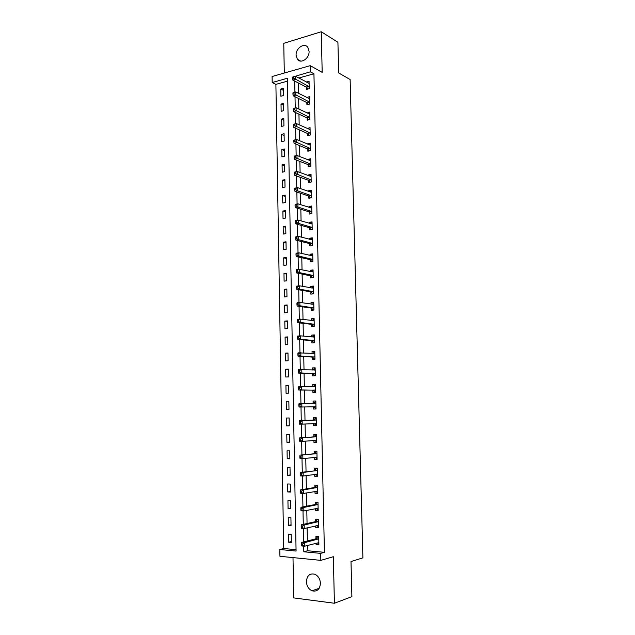 <?xml version="1.0" encoding="UTF-8"?>
<svg xmlns="http://www.w3.org/2000/svg" width="635" height="635" viewBox="0 0 635 635"><rect width="100%" height="100%" fill="white"/><g stroke="black" fill="none" stroke-linecap="round" stroke-linejoin="round"><path stroke-width="0.95" d="M296.093 55.213L297.394 59.269C300.776 64.246 309.523 58.404 309.086 51.356L307.84 47.379C304.427 42.275 295.648 48.204 296.093 55.213M306.395 581.668C306.713 586.057 308.57 589.097 311.983 590.788C317.04 591.955 319.849 589.463 320.429 583.319C320.119 579.017 318.31 576.008 315 574.294C309.864 573 306.999 575.461 306.395 581.668M287.449 81.153L275.892 84.368L272.201 82.518L272.097 76.517L310.237 65.651L310.372 71.826L294.624 76.454M292.997 557.601L293.719 597.908L334.407 603.25L351.893 596.638L351.004 561.546L362.902 557.832L350.123 79.542L338.693 72.946L337.915 42.275L321.262 31.75L283.766 43.323L284.297 73.041M307.491 545.449L307.594 550.751L324.421 552.315L320.691 553.371L320.842 560.372L279.932 556.3L279.821 549.521L296.077 551.053L287.393 78.264L272.201 82.518M275.892 84.368L283.694 548.521L279.821 549.521M283.694 548.521L296.053 549.672M291.354 542.481L291.211 534.368L288.52 534.154L288.663 542.242L291.354 542.481M291.052 525.605L290.909 517.533L288.226 517.35L288.369 525.407L291.052 525.605M290.751 508.802L290.608 500.769L287.933 500.618L288.076 508.643L290.751 508.802M290.457 492.077L290.314 484.068L287.647 483.957L287.782 491.942L290.457 492.077M290.155 475.417L290.02 467.439L287.353 467.368L287.496 475.321L290.155 475.417M289.862 458.819L289.719 450.882L287.068 450.842L287.203 458.764L289.862 458.819M289.568 442.301L289.433 434.396L286.782 434.388L286.917 442.278L289.568 442.301M289.274 425.847L289.139 417.981L286.496 418.005L286.631 425.863L289.274 425.847M288.988 409.464L288.846 401.63L286.21 401.685L286.345 409.511L288.988 409.464L286.345 409.511M288.695 393.152L288.56 385.342L285.925 385.437L286.06 393.232L288.695 393.152M288.409 376.904L288.266 369.125L285.647 369.26L285.782 377.015L288.409 376.904M288.115 360.728L287.98 352.981L285.361 353.147L285.496 360.87L288.115 360.728M287.83 344.615L287.695 336.899L285.083 337.098L285.218 344.789L287.83 344.615M287.544 328.565L287.409 320.889L284.805 321.112L284.94 328.779L287.544 328.565M287.266 312.587L287.131 304.935L284.528 305.197L284.663 312.833L287.266 312.587M286.98 296.672L286.845 289.052L284.25 289.346L284.385 296.95L286.98 296.672M286.695 280.821L286.568 273.233L283.972 273.558L284.107 281.13L286.695 280.821M286.417 265.033L286.282 257.485L283.702 257.842L283.829 265.374L286.417 265.033M286.139 249.317L286.004 241.792L283.424 242.181L283.559 249.69L286.139 249.317M285.861 233.656L285.726 226.163L283.154 226.584L283.281 234.061L285.861 233.656M285.583 218.067L285.448 210.606L282.885 211.058L283.012 218.503L285.583 218.067M285.305 202.541L285.171 195.104L282.615 195.588L282.742 203.002L285.305 202.541M285.028 187.071L284.901 179.673L282.345 180.181L282.472 187.571L285.028 187.071M284.758 171.672L284.623 164.298L282.075 164.838L282.202 172.196L284.758 171.672M284.488 156.329L284.353 148.987L281.813 149.558L281.94 156.885L284.488 156.329M284.21 141.049L284.083 133.739L281.543 134.334L281.67 141.637L284.21 141.049M283.94 125.833L283.813 118.547L281.281 119.174L281.408 126.444L283.94 125.833M283.67 110.673L283.543 103.418L281.019 104.076L281.146 111.316L283.67 110.673M283.408 95.575L283.273 88.352L280.757 89.043L280.884 96.25L283.408 95.575M324.421 552.315L313.936 73.795L298.799 78.002M298.331 82.963L298.537 93.345M298.64 98.52L298.855 109.061M298.95 114.149L299.164 124.841M299.26 129.842L299.474 140.684M299.577 145.598L299.791 156.591M299.887 161.417L300.109 172.569M300.204 177.3L300.426 188.611M300.522 193.254L300.744 204.724M300.839 209.28L301.069 220.909M301.157 225.369L301.387 237.157M301.474 241.522L301.712 253.476M301.792 257.747L302.038 269.867M302.117 274.042L302.363 286.322M302.443 290.401L302.689 302.855M302.768 306.84L303.014 319.453M303.093 323.342L303.347 336.129M303.419 339.916L303.681 352.869M303.752 356.56L304.014 369.689M304.086 373.277L304.348 386.572M304.411 390.065L304.681 403.535M304.752 406.94L305.014 420.465M305.086 423.989L305.356 437.451M305.427 441.111L305.689 454.517M305.768 458.311L306.03 471.662M306.11 475.591L306.372 488.871M306.451 492.943L306.713 506.166M306.8 510.365L307.054 523.526M307.142 527.868L307.403 540.972M316.063 543.211L316.087 544.647L318.897 544.894L318.722 536.607L315.92 536.385L315.968 538.623M315.698 525.891L315.73 527.447L318.532 527.653L318.357 519.398L315.555 519.208L315.603 521.438M315.341 508.643L315.373 510.31L318.167 510.484L317.992 502.269L315.198 502.11L315.246 504.333M314.984 491.474L315.016 493.252L317.802 493.387L317.635 485.203L314.849 485.092L314.897 487.299M314.627 474.377L314.658 476.266L317.444 476.361L317.27 468.217L314.492 468.138L314.539 470.337M314.269 457.359L314.309 459.351L317.087 459.415L316.913 451.302L314.142 451.263L314.182 453.453M313.912 440.404L313.96 442.508L316.722 442.531L316.555 434.459L313.793 434.451L313.833 436.634M313.563 423.569L313.611 425.744L316.365 425.728L316.198 417.687L313.436 417.719L313.484 419.894M313.214 406.876L313.261 409.043L316.016 408.996L315.841 400.987L313.095 401.058L313.134 403.217M312.865 390.255L312.912 392.414L315.659 392.335L315.492 384.358L312.745 384.461L312.793 386.62M312.523 373.713L312.563 375.856L315.309 375.745L315.143 367.8L312.404 367.935L312.444 370.007M312.174 357.235L312.222 359.37L314.96 359.219L314.785 351.314L312.055 351.48L312.095 353.433M311.833 340.82L311.88 342.956L314.611 342.765L314.444 334.899L311.714 335.097L311.753 336.931M311.491 324.485L311.539 326.604L314.262 326.382L314.095 318.548L311.372 318.786L311.412 320.492M313.912 309.904L313.222 309.967L313.912 310.063L313.746 302.268L311.039 302.538L311.071 304.125M313.912 310.07L311.198 310.324L311.15 308.213M310.817 292.013L310.856 294.116L313.571 293.83L313.404 286.052L310.698 286.361L310.729 287.83M313.182 275.55L310.388 275.796L312.539 277.733L313.222 277.646L313.063 269.907L310.364 270.248L310.388 271.597M313.222 277.646L310.523 277.971L310.475 275.876M310.142 259.81L310.19 261.898L312.88 261.541L312.722 253.833L310.023 254.206L310.055 255.437M309.809 243.808L309.848 245.888L312.539 245.499L312.38 237.823L309.69 238.228L309.713 239.347M309.475 227.878L309.523 229.941L312.206 229.521L312.039 221.877L309.356 222.313L309.38 223.322M309.142 212.003L309.189 214.066L311.864 213.614L311.706 206.002L309.031 206.47L309.047 207.359M308.816 196.207L308.856 198.255L311.531 197.771L311.364 190.19L308.697 190.69L308.713 191.468M308.483 180.467L308.531 182.507L311.198 181.991L311.031 174.442L308.372 174.974L308.388 175.641M308.158 164.79L308.205 166.83L310.864 166.283L310.698 158.758L308.046 159.329L308.054 159.885M307.832 149.185L307.872 151.209L310.531 150.63L310.372 143.145L307.721 143.74L307.729 144.185M307.507 133.644L307.554 135.66L310.197 135.049L310.039 127.595L307.403 128.556M307.181 118.158L307.229 120.174L309.864 119.531L309.713 112.101L307.078 112.99M306.864 102.743L306.903 104.743L309.539 104.076L309.38 96.679L306.753 97.488M306.546 87.392L306.586 89.384L309.213 88.686L309.055 81.32L306.427 82.034L308.856 83.32M310.237 65.651L322.191 72.366L321.262 31.75M313.936 73.795L310.372 71.826M334.407 603.25L333.335 556.697L320.842 560.372M303.697 546.14L303.808 551.775L320.691 553.371M294.711 81.074L294.926 92.162M295.013 96.726L295.227 107.934M295.315 112.443L295.537 123.777M295.624 128.222L295.839 139.684M295.926 144.074L296.148 155.654M296.235 159.988L296.458 171.696M296.545 175.974L296.775 187.801M296.855 192.024L297.085 203.978M297.164 208.145L297.402 220.226M297.474 224.33L297.712 236.545M297.791 240.586L298.029 252.928M298.109 256.905L298.347 269.383M298.426 273.304L298.664 285.909M298.744 289.766L298.99 302.506M299.061 306.3L299.307 319.175M299.379 322.905L299.633 335.915M299.704 339.582L299.958 352.727M300.03 356.33L300.284 369.618M300.355 373.15L300.609 386.58M300.68 390.049L300.942 403.606M301.006 407.027L301.268 420.64M301.339 424.148L301.601 437.745M301.673 441.349L301.935 454.914M302.006 458.621L302.268 472.17M302.339 475.972L302.601 489.498M302.673 493.395L302.935 506.897M303.014 510.897L303.276 524.375M303.355 528.479L303.617 541.933M307.594 550.751L303.808 551.775M318.881 543.917L316.087 544.647M291.338 541.576L288.663 542.242M283.313 90.305L280.757 89.043M283.575 105.283L281.019 104.076M283.845 120.325L281.281 119.174M284.115 135.422L281.543 134.334M284.385 150.582L281.813 149.558M284.655 165.798L282.075 164.838M284.924 181.078L282.345 180.181M285.194 196.421L282.615 195.588M285.472 211.828L282.885 211.058M285.75 227.29L283.154 226.584M286.02 242.824L283.424 242.181M286.298 258.413L283.702 257.842M286.575 274.066L283.972 273.558M286.861 289.79L284.25 289.346M287.139 305.57L284.528 305.197M287.417 321.421L284.805 321.112M287.703 337.336L285.083 337.098M287.988 353.314L285.361 353.147M288.274 369.356L285.647 369.26M288.56 385.469L285.925 385.437M288.846 401.645L286.21 401.685M289.274 425.712L286.631 425.863M289.568 442.063L286.917 442.278M289.854 458.47L287.203 458.764M290.147 474.956L287.496 475.321M290.441 491.506L287.782 491.942M290.743 508.127L288.076 508.643M291.036 524.82L288.369 525.407M318.516 526.788L315.73 527.447M318.151 509.746L315.373 510.31M317.794 492.768L315.016 493.252M317.436 475.861L314.658 476.266M317.079 459.034L314.309 459.351M316.722 442.27L313.96 442.508M316.365 425.585L313.611 425.744M316.016 408.964L313.261 409.043M315.841 401.01L313.095 401.058M315.492 384.5L312.745 384.461M315.143 368.054L312.404 367.935M314.793 351.679L312.055 351.48M314.452 335.367L311.714 335.097M314.103 319.127L311.372 318.786M313.761 302.959L311.039 302.538M313.42 286.853L310.698 286.361M313.079 270.82L310.364 270.248M312.737 254.849L310.023 254.206M312.404 238.943L309.69 238.228M312.063 223.107L309.356 222.313M311.729 207.327L309.031 206.47M311.396 191.619L308.697 190.69M311.063 175.982L308.372 174.974M310.737 160.401L308.046 159.329M310.404 144.883L307.721 143.74M310.078 129.429L307.396 128.214M309.753 114.038L307.07 112.76M309.38 98.687L306.753 97.361M317.135 542.925L318.865 543.473M318.405 539.123L315.595 538.885L301.665 542.425L304.506 542.679L318.77 538.853M302.649 543.925L304.506 542.679L304.578 546.219L301.728 545.957L301.538 545.243L302.681 545.346L302.649 543.925L301.514 543.822L301.538 545.243M318.849 542.647L304.578 546.219L302.681 545.346M315.595 538.885L318.008 536.551M301.665 542.425L301.514 543.822M316.611 525.677L318.508 526.328M317.937 519.374L318.357 519.486M318.04 521.891L315.238 521.692L301.323 524.812L304.165 525.018L318.405 521.637M302.316 526.248L304.165 525.018L304.228 528.542L301.395 528.328L301.204 527.574L302.339 527.661L302.316 526.248L301.18 526.161L301.204 527.574M318.484 525.415L304.228 528.542L302.339 527.661M315.238 521.692L317.651 519.438M301.323 524.812L301.18 526.161M316.095 508.492L318.143 509.246M317.984 502.269L317.294 502.396L318 502.436M317.675 504.738L314.881 504.579L300.99 507.278L303.824 507.444L318.04 504.492M301.974 508.643L303.824 507.444L303.887 510.953L301.061 510.778L300.871 509.984L302.006 510.048L301.974 508.643L300.839 508.579L300.871 509.984M318.119 508.254L303.887 510.953L302.006 510.048M314.881 504.579L317.294 502.396M300.99 507.278L300.839 508.579M315.571 491.371L317.778 492.244M317.635 485.323L316.936 485.434L317.635 485.465M317.309 487.648L314.523 487.529L300.657 489.815L303.482 489.942L317.675 487.418M301.641 491.125L303.482 489.942L303.546 493.435L300.728 493.3L300.538 492.466L301.665 492.522L301.641 491.125L300.506 491.069L300.538 492.466M317.762 491.165L303.546 493.435L301.665 492.522M314.523 487.529L316.936 485.434M300.657 489.815L300.506 491.069M315.055 474.321L317.421 475.313M317.278 468.447L316.579 468.543L317.278 468.559M316.952 470.638L300.323 472.432L303.141 472.519L317.317 470.424M301.308 473.678L303.141 472.519L303.212 475.996L300.395 475.901L300.204 475.028L301.331 475.067L301.308 473.678L300.172 473.639L300.204 475.028M317.397 474.154L303.212 475.996L301.331 475.067M314.174 470.559L316.579 468.543M300.323 472.432L300.172 473.639M314.539 457.327L317.063 458.454M316.921 451.652L316.222 451.723L316.921 451.731M316.595 453.707L299.998 455.12L316.96 453.501M300.974 456.303L302.808 455.176L302.871 458.637L300.061 458.581L299.871 457.668L300.998 457.692L300.974 456.303L299.847 456.287L299.871 457.668M317.04 457.216L302.871 458.637L300.998 457.692M313.817 453.66L316.222 451.723M299.998 455.12L299.847 456.287M314.023 440.396L316.706 441.666M316.563 434.919L315.865 434.975L316.563 434.975M316.238 436.84L299.664 437.888L316.603 436.65M300.641 439.015L302.466 437.904L302.538 441.357L299.736 441.333L299.545 440.388L300.665 440.396L300.641 439.015L299.514 439.007L299.545 440.388M316.682 440.341L302.538 441.357L300.665 440.396M313.468 436.832L315.865 434.975M299.664 437.888L299.514 439.007M313.515 423.537L316.349 424.95M316.214 418.259L315.516 418.29L316.214 418.282M315.881 420.053L299.339 420.735L316.246 419.87M300.307 421.799L302.133 420.711L302.204 424.14L299.402 424.156L299.212 423.18L300.331 423.172L300.307 421.799L299.188 421.807L299.212 423.18M316.325 423.545L302.204 424.14L300.331 423.172M313.118 420.076L315.516 418.29M299.339 420.735L299.188 421.807M315.968 406.821L313.118 406.813L316 408.305M312.849 403.384L315.857 401.669M298.863 404.678L298.887 406.043L300.006 406.027L299.982 404.654L298.863 404.678L299.014 403.654L315.889 403.161M315.793 403.233L313.047 403.288L315.793 403.233M299.982 404.654L301.8 403.59L301.871 407.011L299.077 407.059L298.887 406.043M315.873 406.757L301.871 407.011L300.006 406.027M315.651 391.755L314.952 391.755L315.651 391.731M312.737 386.659L315.508 385.127M298.537 387.628L298.561 388.985L299.68 388.953L299.649 387.588L298.537 387.628L298.688 386.644L315.539 386.517M299.649 387.588L301.474 386.548L301.538 389.946L298.752 390.041L312.491 390.096L314.952 391.755M315.611 390.168L301.538 389.946L299.68 388.953M298.561 388.985L298.752 390.041M315.301 375.277L314.603 375.261L315.293 375.229M312.547 370.014L315.158 368.649M298.212 370.649L298.244 371.999L299.355 371.951L299.323 370.594L298.212 370.649L298.371 369.713L315.182 369.951M299.323 370.594L301.141 369.578L301.204 372.959L298.434 373.094L312.15 373.539L314.603 375.261M315.262 373.586L301.204 372.959L299.355 371.951M298.244 371.999L298.434 373.094M314.952 358.87L314.254 358.831L314.944 358.799M312.356 353.449L314.809 352.242M297.894 353.743L297.918 355.092L299.029 355.028L298.998 353.671L297.894 353.743L298.045 352.846L314.833 353.457M298.998 353.671L300.815 352.679L300.879 356.052L298.109 356.211L311.809 357.045L314.254 358.831M314.912 357.076L300.879 356.052L299.029 355.028M297.918 355.092L298.109 356.211M314.603 342.535L313.912 342.479L314.603 342.432M312.166 336.971L314.46 335.899M297.569 336.907L297.601 338.257L298.704 338.177L298.68 336.828L297.569 336.907L297.728 336.058L300.49 335.851L314.484 337.026M298.68 336.828L300.49 335.851L300.553 339.209L297.791 339.415L311.467 340.63L313.912 342.479M314.563 340.63L300.553 339.209L298.704 338.177M297.601 338.257L297.791 339.415M314.254 326.271L313.563 326.192L314.254 326.136M311.983 320.564L314.119 319.635M297.251 320.151L297.275 321.493L298.379 321.397L298.355 320.056L297.251 320.151L297.41 319.341L300.164 319.103L314.135 320.667M298.355 320.056L300.164 319.103L300.228 322.445L297.474 322.683L311.126 324.279L313.563 326.192M314.214 324.255L300.228 322.445L298.379 321.397M297.275 321.493L297.474 322.683M311.801 304.236L313.769 303.435M296.934 303.466L296.958 304.8L298.061 304.689L298.037 303.355L296.934 303.466L297.093 302.697L299.839 302.419L313.793 304.379M298.037 303.355L299.839 302.419L299.903 305.752L297.148 306.022L310.785 307.999L313.222 309.967M313.865 307.951L299.903 305.752L298.061 304.689M296.958 304.8L297.148 306.022M311.61 287.988L313.428 287.298M296.616 286.853L296.64 288.179L297.744 288.052L297.712 286.726L296.616 286.853L296.775 286.123L299.514 285.813L313.452 288.163M297.712 286.726L299.514 285.813L299.577 289.131L296.839 289.433L310.444 291.79L312.88 293.815M313.523 291.719L299.577 289.131L297.744 288.052M296.64 288.179L296.839 289.433M311.428 271.82L313.087 271.232M296.299 270.304L296.331 271.629L297.426 271.486L297.394 270.169L296.299 270.304L296.458 269.621L299.196 269.28L313.103 272.002M297.394 270.169L299.196 269.28L299.26 272.582L296.521 272.923L310.388 275.796M313.087 275.463L299.26 272.582L297.426 271.486M296.331 271.629L296.521 272.923M311.245 255.722L312.745 255.23M295.989 253.833L296.013 255.151L297.109 254.992L297.085 253.683L295.989 253.833L296.148 253.19L298.871 252.809L312.761 255.921M297.085 253.683L298.871 252.809L298.934 256.095L296.204 256.476L309.777 259.564L312.126 261.644M312.841 259.445L298.934 256.095L297.109 254.992M296.013 255.151L296.204 256.476M311.063 239.705L312.412 239.3M295.672 237.427L295.704 238.736L296.791 238.577L296.767 237.26L295.672 237.427L295.831 236.831L298.553 236.41L312.42 239.903M296.767 237.26L298.553 236.41L298.617 239.689L295.894 240.101L309.443 243.554L311.714 245.618M312.499 243.411L298.617 239.689L296.791 238.577M295.704 238.736L295.894 240.101M310.88 223.758L312.071 223.433M295.362 221.099L295.386 222.401L296.474 222.218L296.45 220.916L295.362 221.099L295.521 220.543L298.236 220.091L312.087 223.949M296.45 220.916L298.236 220.091L298.299 223.345L295.585 223.79L309.11 227.616L311.317 229.664M312.158 227.449L298.299 223.345L296.474 222.218M295.386 222.401L295.585 223.79M310.698 207.883L311.737 207.629M295.053 204.835L295.077 206.129L296.164 205.938L296.14 204.637L295.053 204.835L295.212 204.319L297.918 203.835L311.745 208.066M296.14 204.637L297.918 203.835L297.982 207.073L295.275 207.558L308.777 211.741L310.92 213.773M311.825 211.55L297.982 207.073L296.164 205.938M295.077 206.129L295.275 207.558M310.523 192.087L311.404 191.889M294.743 188.643L294.767 189.928L295.854 189.722L295.831 188.428L294.743 188.643L294.902 188.158L297.609 187.642L311.412 192.246M295.831 188.428L297.609 187.642L297.672 190.873L294.965 191.389L308.451 195.929L310.523 197.953M311.483 195.715L297.672 190.873L295.854 189.722M294.767 189.928L294.965 191.389M310.34 176.371L311.071 176.22M294.442 172.514L294.465 173.799L295.545 173.577L295.521 172.291L294.442 172.514L294.6 172.077L297.291 171.521L311.079 176.49M295.521 172.291L297.291 171.521L297.355 174.744L294.656 175.292L308.118 180.181L310.142 182.197M311.15 179.943L295.545 173.577M294.465 173.799L294.656 175.292M310.182 160.726L310.737 160.607M294.132 156.456L294.156 157.734L295.235 157.504L295.212 156.218L294.132 156.456L294.291 156.059L296.982 155.472L310.745 160.798M295.212 156.218L296.982 155.472L297.045 158.679L294.354 159.258L307.792 164.497L309.761 166.505M310.817 164.243L295.235 157.504M294.156 157.734L294.354 159.258M310.007 145.153L310.412 145.066M293.83 140.462L293.854 141.74L294.926 141.494L294.902 140.216L293.989 140.105L296.672 139.494L310.412 145.177M294.902 140.216L296.672 139.494L296.735 142.684L294.045 143.296L307.467 148.884L309.38 150.884M310.483 148.598L294.926 141.494M293.854 141.74L294.045 143.296M293.529 124.539L293.553 125.817L294.624 125.555L294.6 124.285L293.688 124.222L296.362 123.571L310.078 129.611M294.6 124.285L296.362 123.571L296.426 126.754L293.743 127.397L307.149 133.326L309.007 135.326M310.158 133.025L294.624 125.555M293.553 125.817L293.743 127.397M293.219 108.688L293.243 109.95L294.315 109.68L294.291 108.41L293.386 108.402L296.053 107.728L309.753 114.117M294.291 108.41L296.053 107.728L296.116 110.887L293.441 111.562L306.824 117.84L308.642 119.825M309.824 117.515L294.315 109.68M293.243 109.95L293.441 111.562M292.925 92.9L292.949 94.155L294.013 93.877L293.989 92.615L293.084 92.654L295.751 91.94L309.428 98.679M293.989 92.615L295.751 91.94L295.807 95.091L293.14 95.798L306.499 102.418L308.277 104.394M309.499 102.068L294.013 93.877M292.949 94.155L293.14 95.798M292.624 77.176L292.648 78.43L293.711 78.129L293.688 76.875L292.783 76.97L295.442 76.224L309.102 83.312M293.688 76.875L295.442 76.224L295.505 79.359L292.846 80.097L306.181 87.051L307.919 89.027M309.174 86.685L293.711 78.129M292.648 78.43L292.846 80.097M318.675 538.948L315.873 538.718M318.31 521.732L315.516 521.533M317.945 504.579L315.158 504.42M317.659 491.109L317.206 491.093M317.587 487.505L314.801 487.386M317.302 474.099L316.738 474.075M317.222 470.503L314.444 470.424M316.944 457.152L316.198 457.136M316.865 453.581L314.095 453.533M316.587 440.285L315.5 440.277M316.508 436.721L313.746 436.713L316.476 436.745M316.23 423.481L314.19 423.497M316.151 419.941L313.396 419.965M315.516 390.104L312.769 390.192M315.246 390.001L312.491 390.096M315.444 386.588L313.293 386.659M315.166 373.515L312.428 373.642M314.889 373.412L312.15 373.539M315.095 370.014L313.984 370.07M314.817 357.005L312.079 357.164M314.539 356.886L311.809 357.045M314.746 353.52L314 353.56M314.468 340.558L311.737 340.749M314.19 340.439L311.467 340.63M314.396 337.09L313.833 337.129M314.119 324.183L311.396 324.406M313.849 324.056L311.126 324.279M314.047 320.723L313.595 320.762M313.777 307.872L311.063 308.134M313.499 307.737L310.785 307.999M313.428 291.632L310.721 291.933M313.158 291.497L310.444 291.79M312.817 275.32L310.11 275.646M312.745 259.366L310.047 259.723M312.476 259.207L309.777 259.564M312.404 243.324L309.713 243.721M312.134 243.165L309.443 243.554M312.063 227.354L309.38 227.782M311.793 227.187L309.11 227.616M311.729 211.455L309.055 211.915M311.46 211.28L308.777 211.741M311.396 195.62L308.721 196.112M311.118 195.437L308.451 195.929M311.055 179.848L308.396 180.372M310.785 179.657L308.118 180.181M310.721 164.14L308.062 164.695M310.452 163.941L307.792 164.497M310.396 148.503L307.737 149.082M310.126 148.296L307.467 148.884M310.063 132.921L307.419 133.541M309.793 132.715L307.149 133.326M309.729 117.411L307.094 118.054M309.467 117.197L306.824 117.84M309.404 101.957L306.769 102.64M309.134 101.735L306.499 102.418M309.078 86.574L306.451 87.281M308.808 86.344L306.181 87.051M297.394 59.269L300.649 61.095M311.983 590.788L319.167 588.327M318.556 539.051L315.754 538.813M318.206 521.811L315.412 521.621M317.857 504.65L315.071 504.492M317.516 487.569L314.73 487.442M317.167 470.551L314.388 470.471M316.825 453.612L314.047 453.565M316.135 419.957L313.373 419.981"/></g></svg>
